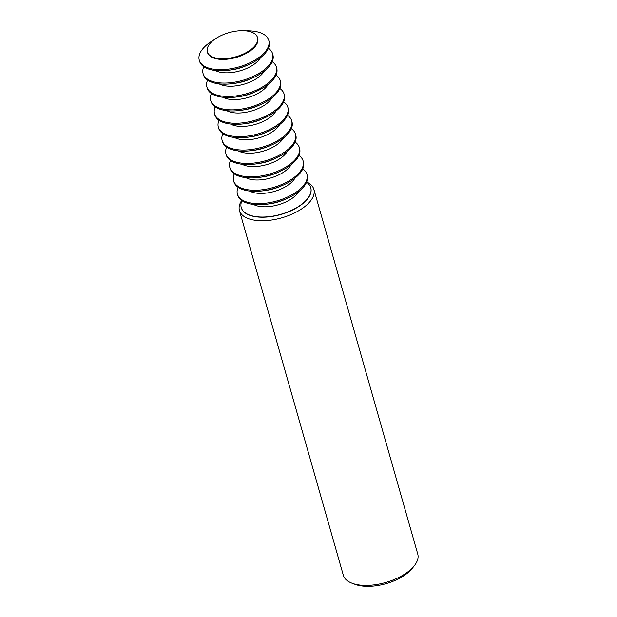 <?xml version="1.0" encoding="UTF-8"?>
<svg xmlns="http://www.w3.org/2000/svg" width="617" height="617" viewBox="0 0 617 617"><rect width="100%" height="100%" fill="white"/><g stroke="black" fill="none" stroke-linecap="round" stroke-linejoin="round"><path stroke-width="0.93" d="M241.255 207.613A36.148 17.376 -15.9 0 0 241.286 207.705A36.148 17.376 -15.9 0 0 253.155 216.289A36.148 17.376 -15.9 0 0 292.805 209.927A36.148 17.376 -15.9 0 0 310.806 187.9A36.148 17.376 -15.9 0 0 310.783 187.807M306.564 182.27A36.148 17.376 164.1 0 1 310.76 187.722A36.148 17.376 164.1 0 1 292.759 209.749A36.148 17.376 164.1 0 1 253.101 216.112A36.148 17.376 164.1 0 1 241.232 207.528A36.148 17.376 164.1 0 1 241.918 200.687M241.663 200.502A38.694 18.603 -15.9 0 0 239.442 210.551A38.694 18.603 -15.9 0 0 252.152 219.745A38.694 18.603 -15.9 0 0 294.602 212.934A38.694 18.603 -15.9 0 0 313.876 189.35A38.694 18.603 -15.9 0 0 306.688 181.984M239.442 210.551L343.314 575.214A38.694 18.603 -15.9 0 0 352.207 583.289A38.694 18.603 -15.9 0 0 356.024 584.407A38.694 18.603 -15.9 0 0 414.447 565.558A38.694 18.603 -15.9 0 0 417.748 554.012L313.876 189.35M414.447 565.558L412.48 568.095A35.601 17.114 164.1 0 1 358.732 585.433A35.601 17.114 164.1 0 1 355.222 584.407L352.207 583.289M302.746 168.873A36.148 17.376 164.1 0 1 306.942 174.326L307.251 175.421A36.148 17.376 164.1 0 1 286.859 198.574A36.148 17.376 164.1 0 1 267.261 204.15A36.148 17.376 164.1 0 1 249.6 203.818A36.148 17.376 164.1 0 1 237.73 195.227L237.414 194.131A36.148 17.376 164.1 0 1 238.1 187.283M298.713 191.586A26.091 12.548 164.1 0 1 258.091 206.132A26.091 12.548 164.1 0 1 253.502 204.466M298.937 155.469A36.148 17.376 164.1 0 1 303.124 160.929L303.441 162.024A36.148 17.376 164.1 0 1 283.041 185.169A36.148 17.376 164.1 0 1 263.444 190.753A36.148 17.376 164.1 0 1 245.782 190.414A36.148 17.376 164.1 0 1 233.912 181.83L233.596 180.735A36.148 17.376 164.1 0 1 234.283 173.886M294.895 178.19A26.091 12.548 164.1 0 1 254.273 192.735A26.091 12.548 164.1 0 1 249.684 191.062M306.942 174.326A36.148 17.376 164.1 0 1 288.941 196.353A36.148 17.376 164.1 0 1 249.283 202.715A36.148 17.376 164.1 0 1 237.414 194.131M295.119 142.072A36.148 17.376 164.1 0 1 299.307 147.532L299.623 148.628A36.148 17.376 164.1 0 1 279.223 171.773A36.148 17.376 164.1 0 1 259.626 177.357A36.148 17.376 164.1 0 1 241.964 177.017A36.148 17.376 164.1 0 1 230.095 168.433L229.786 167.338A36.148 17.376 164.1 0 1 230.473 160.489M291.077 164.785A26.091 12.548 164.1 0 1 250.456 179.331A26.091 12.548 164.1 0 1 245.867 177.665M303.124 160.929A36.148 17.376 164.1 0 1 285.123 182.956A36.148 17.376 164.1 0 1 245.466 189.319A36.148 17.376 164.1 0 1 233.596 180.735M291.301 128.675A36.148 17.376 164.1 0 1 295.489 134.128L295.805 135.231A36.148 17.376 164.1 0 1 275.406 158.376A36.148 17.376 164.1 0 1 255.808 163.96A36.148 17.376 164.1 0 1 238.147 163.621A36.148 17.376 164.1 0 1 226.277 155.037L225.969 153.934A36.148 17.376 164.1 0 1 226.655 147.093M287.267 151.389A26.091 12.548 164.1 0 1 246.638 165.934A26.091 12.548 164.1 0 1 242.057 164.269M299.307 147.532A36.148 17.376 164.1 0 1 281.306 169.559A36.148 17.376 164.1 0 1 241.656 175.922A36.148 17.376 164.1 0 1 229.786 167.338M287.483 115.279A36.148 17.376 164.1 0 1 291.671 120.731L291.988 121.834A36.148 17.376 164.1 0 1 271.596 144.98A36.148 17.376 164.1 0 1 251.991 150.563A36.148 17.376 164.1 0 1 234.329 150.224A36.148 17.376 164.1 0 1 222.459 141.632L222.151 140.537A36.148 17.376 164.1 0 1 222.837 133.696M283.45 137.992A26.091 12.548 164.1 0 1 242.82 152.538A26.091 12.548 164.1 0 1 238.239 150.872M295.489 134.128A36.148 17.376 164.1 0 1 277.488 156.163A36.148 17.376 164.1 0 1 237.838 162.526A36.148 17.376 164.1 0 1 225.969 153.934M283.666 101.882A36.148 17.376 164.1 0 1 287.861 107.335L288.17 108.43A36.148 17.376 164.1 0 1 267.778 131.583A36.148 17.376 164.1 0 1 248.181 137.167A36.148 17.376 164.1 0 1 230.519 136.827A36.148 17.376 164.1 0 1 218.649 128.236L218.333 127.141A36.148 17.376 164.1 0 1 219.02 120.292M279.632 124.595A26.091 12.548 164.1 0 1 239.003 139.141A26.091 12.548 164.1 0 1 234.421 137.475M291.671 120.731A36.148 17.376 164.1 0 1 273.67 142.758A36.148 17.376 164.1 0 1 234.02 149.129A36.148 17.376 164.1 0 1 222.151 140.537M279.848 88.486A36.148 17.376 164.1 0 1 284.044 93.938L284.352 95.033A36.148 17.376 164.1 0 1 263.96 118.186A36.148 17.376 164.1 0 1 244.363 123.762A36.148 17.376 164.1 0 1 226.701 123.423A36.148 17.376 164.1 0 1 214.832 114.839L214.515 113.744A36.148 17.376 164.1 0 1 215.202 106.895M275.814 111.199A26.091 12.548 164.1 0 1 235.193 125.745A26.091 12.548 164.1 0 1 230.604 124.071M287.861 107.335A36.148 17.376 164.1 0 1 269.86 129.362A36.148 17.376 164.1 0 1 230.203 135.725A36.148 17.376 164.1 0 1 218.333 127.141M276.038 75.081A36.148 17.376 164.1 0 1 280.226 80.542L280.534 81.637A36.148 17.376 164.1 0 1 260.143 104.782A36.148 17.376 164.1 0 1 240.545 110.366A36.148 17.376 164.1 0 1 222.884 110.027A36.148 17.376 164.1 0 1 211.014 101.443L210.698 100.347A36.148 17.376 164.1 0 1 211.384 93.499M271.997 97.794A26.091 12.548 164.1 0 1 231.375 112.34A26.091 12.548 164.1 0 1 226.786 110.674M284.044 93.938A36.148 17.376 164.1 0 1 266.043 115.965A36.148 17.376 164.1 0 1 226.385 122.328A36.148 17.376 164.1 0 1 214.515 113.744M272.22 61.685A36.148 17.376 164.1 0 1 276.408 67.145L276.724 68.24A36.148 17.376 164.1 0 1 256.325 91.385A36.148 17.376 164.1 0 1 236.727 96.969A36.148 17.376 164.1 0 1 219.066 96.63A36.148 17.376 164.1 0 1 207.196 88.046L206.88 86.943A36.148 17.376 164.1 0 1 207.574 80.102M268.179 84.398A26.091 12.548 164.1 0 1 227.557 98.944A26.091 12.548 164.1 0 1 222.968 97.278M280.226 80.542A36.148 17.376 164.1 0 1 262.225 102.569A36.148 17.376 164.1 0 1 222.567 108.931A36.148 17.376 164.1 0 1 210.698 100.347M268.403 48.288A36.148 17.376 164.1 0 1 272.591 53.741L272.907 54.844A36.148 17.376 164.1 0 1 252.507 77.989A36.148 17.376 164.1 0 1 232.91 83.573A36.148 17.376 164.1 0 1 215.248 83.233A36.148 17.376 164.1 0 1 203.379 74.649L203.07 73.546A36.148 17.376 164.1 0 1 203.757 66.705M264.361 71.001A26.091 12.548 164.1 0 1 223.74 85.547A26.091 12.548 164.1 0 1 219.151 83.881M276.408 67.145A36.148 17.376 164.1 0 1 258.407 89.172A36.148 17.376 164.1 0 1 218.757 95.535A36.148 17.376 164.1 0 1 206.88 86.943M245.821 30.85A36.148 17.376 164.1 0 1 256.903 31.76A36.148 17.376 164.1 0 1 268.773 40.344L269.089 41.439A36.148 17.376 164.1 0 1 248.69 64.592A36.148 17.376 164.1 0 1 229.092 70.176A36.148 17.376 164.1 0 1 211.43 69.837A36.148 17.376 164.1 0 1 199.561 61.245L199.252 60.15A36.148 17.376 164.1 0 1 213.752 39.982M268.773 40.344A36.148 17.376 164.1 0 1 250.772 62.371A36.148 17.376 164.1 0 1 211.122 68.734A36.148 17.376 164.1 0 1 199.252 60.15M257.528 37.552L257.729 38.254A26.091 12.548 164.1 0 1 244.733 54.157A26.091 12.548 164.1 0 1 216.104 58.754A26.091 12.548 164.1 0 1 207.536 52.553L207.335 51.851A26.091 12.548 -15.9 0 0 215.904 58.052A26.091 12.548 -15.9 0 0 244.533 53.455A26.091 12.548 -15.9 0 0 257.528 37.552A26.091 12.548 -15.9 0 0 248.96 31.351A26.091 12.548 -15.9 0 0 220.331 35.948A26.091 12.548 -15.9 0 0 207.335 51.851M260.551 57.605A26.091 12.548 164.1 0 1 219.922 72.15A26.091 12.548 164.1 0 1 215.341 70.485M272.591 53.741A36.148 17.376 164.1 0 1 254.59 75.768A36.148 17.376 164.1 0 1 214.94 82.138A36.148 17.376 164.1 0 1 203.07 73.546M248.69 64.592L246.075 65.749A26.091 12.548 164.1 0 1 231.93 69.783L229.092 70.176M252.507 77.989L249.893 79.153A26.091 12.548 164.1 0 1 235.748 83.179L232.91 83.573M256.325 91.385L253.71 92.55A26.091 12.548 164.1 0 1 239.566 96.576L236.727 96.969M260.143 104.782L257.528 105.947A26.091 12.548 164.1 0 1 243.376 109.973L240.545 110.366M263.96 118.186L261.346 119.343A26.091 12.548 164.1 0 1 247.193 123.377L244.363 123.762M267.778 131.583L265.163 132.74A26.091 12.548 164.1 0 1 251.011 136.773L248.181 137.167M271.596 144.98L268.973 146.136A26.091 12.548 164.1 0 1 254.829 150.17L251.991 150.563M275.406 158.376L272.791 159.541A26.091 12.548 164.1 0 1 258.646 163.567L255.808 163.96M279.223 171.773L276.609 172.937A26.091 12.548 164.1 0 1 262.464 176.963L259.626 177.357M283.041 185.169L280.427 186.334A26.091 12.548 164.1 0 1 266.282 190.368L263.444 190.753M286.859 198.574L284.244 199.731A26.091 12.548 164.1 0 1 270.092 203.764L267.261 204.15"/></g></svg>
